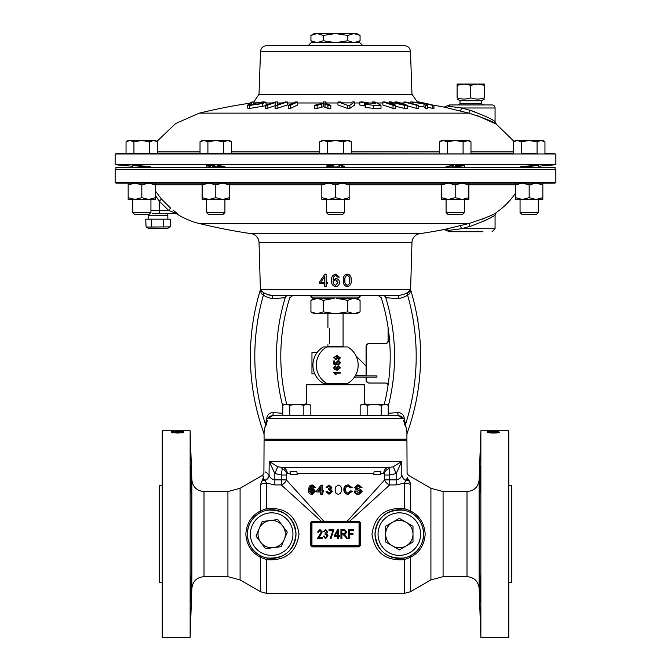 <?xml version="1.0" encoding="UTF-8"?>
<svg xmlns="http://www.w3.org/2000/svg" width="671" height="671" viewBox="0 0 671 671"><rect width="100%" height="100%" fill="white"/><g stroke="black" fill="none" stroke-linecap="round" stroke-linejoin="round"><path stroke-width="1.01" d="M191.436 587.838C190.707 607.448 190.463 607.448 190.698 587.838C191.428 568.236 191.671 568.236 191.436 587.838C190.707 607.448 190.463 607.448 190.698 587.838C191.428 568.236 191.671 568.236 191.436 587.838M190.765 602.743L190.849 601.853M190.891 601.233L190.992 599.505M191.034 598.658L191.151 596.108M191.252 593.533L191.302 592.25M191.621 491.013L191.571 486.24M191.545 484.789L191.512 483.338M191.436 480.377C191.671 499.987 191.428 499.987 190.698 480.377C190.463 460.776 190.707 460.776 191.436 480.377C191.671 499.987 191.428 499.987 190.698 480.377C190.463 460.776 190.707 460.776 191.436 480.377L191.344 477.4M480.302 587.838C480.537 607.448 480.293 607.448 479.564 587.838C479.329 568.236 479.572 568.236 480.302 587.838C480.537 607.448 480.293 607.448 479.564 587.838C479.329 568.236 479.572 568.236 480.302 587.838M479.656 590.807L479.773 594.271M479.807 595.001L480.075 600.696M480.302 480.377C480.537 460.776 480.293 460.776 479.564 480.377C480.293 460.776 480.537 460.776 480.302 480.377C479.572 499.987 479.329 499.987 479.564 480.377C480.293 460.776 480.537 460.776 480.302 480.377C479.572 499.987 479.329 499.987 479.564 480.377L479.455 484.747M479.421 486.592L479.404 487.515M479.396 488.496L479.379 491.365M290.216 473.533L290.216 474.389L297.261 474.389L296.817 471.646L290.199 471.621L290.216 473.533L286.769 473.734L286.324 479.891L323.783 521.191L347.217 521.191L384.676 479.891A6.081 4.403 -135 0 0 389.725 484.932L349.566 521.359L349.566 521.954M373.739 474.389L380.784 474.389L380.801 471.646L374.183 471.646L373.739 473.533L374.183 474.389M327.926 384.416L328.278 383.804L342.722 383.804L343.074 384.416L327.926 384.76M365.544 404.177L364.361 403.003L364.361 384.76L306.639 384.76L306.639 403.003L305.456 404.177M162.231 582.738L159.212 582.738L159.212 485.477L162.231 485.477M162.231 637.45L162.231 430.765L190.136 430.765L190.136 637.45L162.231 637.45M508.769 582.738L511.788 582.738L511.788 485.477L508.769 485.477M498.209 431.252L487.473 431.386L498.209 431.386M495.684 431.587L499.786 432.191C499.115 432.77 497.01 433.055 493.47 433.038C489.989 433.038 487.943 432.753 487.314 432.174L490.946 431.604L488.731 432.183L493.47 432.787L498.368 432.199L495.684 431.763M480.864 637.45L508.769 637.45L508.769 430.765L480.864 430.765L480.864 637.45L479.153 588.392C478.238 581.237 474.187 577.32 466.999 576.657L466.999 491.558L443.078 491.558L443.078 576.657L430.916 579.92L430.916 488.295L408.53 475.37L407.087 473.432L406.928 440.637L264.072 440.637L263.913 473.432L262.47 475.37L240.084 488.295L240.084 579.92L227.922 576.657L227.922 491.558L204.001 491.558L204.001 576.657C196.813 577.32 192.762 581.237 191.847 588.392L191.847 479.824L190.136 430.765M406.928 440.637L406.198 439.908L264.802 439.908L406.198 439.908L406.928 439.178L406.928 434.716C407.003 430.438 406.416 427.469 405.158 425.817L403.674 420.642M311.948 521.359L311.948 545.506L359.052 545.506L359.052 522.709L311.185 522.709A0.763 0.763 0 0 1 311.948 521.954L359.052 521.954A0.763 0.763 0 0 1 359.815 522.709L359.815 545.506A0.763 0.763 0 0 1 359.052 546.269L311.948 546.269A0.763 0.763 0 0 1 311.185 545.506L311.185 522.709L310.421 522.852L311.948 521.359L321.434 521.359L281.275 484.932A6.081 4.403 135 0 0 286.324 479.891L281.275 479.891L281.275 475.009L274.842 473.541L269.205 461.371L277.769 466.781L282.474 467.461A6.081 4.949 -90 0 1 287.247 473.533M260.574 484.512L260.574 510.899A3.036 1.023 -117.5 0 1 260.457 512.535C252.212 517.098 247.851 524.286 247.356 534.108A24.315 24.315 0 0 1 271.671 509.792A24.315 24.315 0 0 1 295.986 534.108C293.881 517.232 284.286 509.264 267.209 510.203L266.647 508.534C285.494 507.234 296.288 515.756 299.023 534.108C296.28 552.468 285.485 560.998 266.647 559.689L260.574 557.316C251.432 552.518 246.517 544.785 245.838 534.108C246.509 523.455 251.415 515.714 260.574 510.899L266.647 508.534L266.647 483.112L274.842 484.932L281.275 484.932L281.275 479.891L274.842 479.891C271.83 479.262 269.943 477.794 269.205 475.471A6.081 5.133 -39.2 0 1 264.894 480.562L266.647 483.112A12.162 10.459 180 0 0 260.574 484.512L263.393 477.458C262.235 474.64 262.235 474.64 263.393 477.458L263.133 478.859L264.131 479.547M286.324 475.009L281.275 475.009L282.474 467.461L389.046 467.444L393.231 466.781L401.795 461.371L396.158 473.541L389.725 475.009L389.725 479.891L396.158 479.891L396.158 484.932L404.353 483.112L404.353 508.534L403.791 510.203C386.714 509.255 377.119 517.224 375.014 534.108A24.315 24.315 0 0 1 399.329 509.792A24.315 24.315 0 0 1 423.644 534.108C423.141 524.269 418.771 517.081 410.543 512.535A3.036 1.023 -62.5 0 1 410.426 510.899C419.568 515.697 424.483 523.439 425.162 534.108C424.491 544.768 419.585 552.501 410.426 557.316L404.353 559.689C385.506 560.99 374.712 552.459 371.977 534.108C374.72 515.747 385.515 507.226 404.353 508.534L410.426 510.899L410.426 484.512A12.162 10.459 180 0 0 404.353 483.112L407.607 477.458C408.765 474.64 408.765 474.64 407.607 477.458L407.867 478.859L407.591 477.534M375.014 534.108C377.119 550.992 386.714 558.951 403.791 558.012L404.353 559.689L404.353 593.382L410.426 591.747L410.426 557.316A3.036 1.023 62.5 0 1 410.543 555.68C418.788 551.126 423.149 543.929 423.644 534.108A24.315 24.315 0 0 1 399.329 558.423A24.315 24.315 0 0 1 375.014 534.108A24.315 24.315 0 0 0 399.329 558.423A24.315 24.315 0 0 0 423.644 534.108M410.207 482.927L409.889 481.988M401.954 475.269C408.53 470.103 408.53 470.103 401.954 475.269L401.954 475.269A6.081 5.158 39.2 0 0 406.173 480.344L407.867 478.859L409.52 481.166L410.426 484.512M262.78 475.873L263.074 476.536M359.052 546.865L360.579 545.364L359.052 545.506L359.052 546.865L311.948 546.865L310.421 545.364L310.421 522.852M360.579 522.852L359.052 521.359L359.052 522.709L360.579 522.852L360.579 545.364M191.243 474.565L191.143 471.906M191 468.794L190.95 467.863M190.841 466.295L190.765 465.473M341.875 534.619L341.875 538.628L340.935 538.628L340.935 529.536L344.273 529.536L346.957 532.044L344.827 534.561L347.544 538.628L346.471 538.628L345.422 536.683L343.082 534.619L341.875 534.619M330.065 538.628L332.9 530.719L329.008 530.719L329.008 529.654L333.848 529.654L331.013 538.628L330.065 538.628M320.134 535.802L318.733 537.572L322.273 537.572L322.273 538.628L317.433 538.628L321.325 531.952L319.933 530.367L318.49 532.254L317.551 532.137L319.966 529.419L322.273 531.969L320.134 535.802M328.06 535.894L325.578 538.746L323.221 536.154L324.16 536.037L325.586 537.807L327.113 535.903L325.636 534.141L324.99 534.267L325.108 533.202L326.76 531.734L325.586 530.367L324.278 531.784L323.338 531.667L325.561 529.419L327.708 531.784L326.685 533.638L328.06 535.894M338.57 536.389L338.57 538.628L337.622 538.628L337.622 536.389L334.435 536.389L334.435 535.324L337.681 529.419L338.57 529.419L338.57 535.324L339.635 535.324L339.635 536.389L338.57 536.389M349.44 534.502L349.44 538.628L348.492 538.628L348.492 529.536L353.567 529.536L353.567 530.602L349.44 530.602L349.44 533.437L352.98 533.437L352.98 534.502L349.44 534.502M191.52 584.793L191.571 582.017M191.612 579.459L191.612 575.156M191.596 574.435L191.571 573.772M479.471 573.093L479.379 578.444M479.404 580.675L479.421 581.547M479.421 581.9L479.488 584.86M479.522 586.228L479.564 587.838M396.158 484.932L389.725 484.932L389.725 479.891L384.676 479.891L384.231 473.734L380.784 473.533M310.572 486.374L309.524 489.411L311.663 488.211L314.305 491.164L311.478 494.284C309.281 493.931 308.266 492.464 308.417 489.905L309.356 486.089L311.612 485.049L314.187 487.389L313.038 487.507L311.537 486.106L310.572 486.374L311.789 486.374L310.858 488.337M311.663 488.211L312.82 488.211L315.336 491.164L312.652 494.284L311.478 494.284M311.612 485.049L312.77 485.049L315.227 487.389L313.038 487.507M320.696 491.952L316.678 491.952L316.678 490.778L321.057 485.167L321.895 485.167L321.895 490.778L323.095 490.778L323.095 491.952L321.895 491.952L321.895 494.175L320.696 494.175L320.696 491.952L317.593 491.952M321.895 485.167L322.558 485.167L322.558 490.778M323.095 490.778L323.699 490.778L323.699 491.952L323.095 491.952M322.558 491.952L322.558 494.175L321.895 494.175M327.263 491.6L329.05 493.235L330.929 491.415L329.142 489.721L328.354 489.847L328.48 488.79L330.442 487.406L328.991 486.106L327.389 487.507L326.173 487.389L328.949 485.049L331.667 487.372L330.367 489.176L332.162 491.424L329.008 494.284L326.047 491.717L327.666 491.6L329.369 493.235M329.453 489.721L328.354 489.847M328.48 488.79L328.991 488.807M329.31 486.106L327.389 487.507M328.949 485.049L331.851 487.372L330.618 489.176L332.321 491.424L329.008 494.284M338.092 494.284L336.062 493.411L335.156 489.671L335.5 487.062L338.226 485.049C340.541 485.552 341.556 487.096 341.296 489.671C341.556 492.254 340.541 493.797 338.226 494.284L338.092 494.284M350.899 487.859L348.551 485.989C346.555 486.215 345.573 487.398 345.607 489.536C345.523 491.709 346.496 492.942 348.517 493.235L351.134 490.954L352.443 491.247L348.006 494.284C345.255 494.041 343.862 492.455 343.846 489.545C343.904 486.752 345.28 485.208 347.981 484.932L352.208 487.582L350.145 487.859L347.913 485.989M347.888 493.235L350.371 490.954L351.134 490.954M357.869 493.235L359.782 491.642L358.893 490.417L355.94 489.402L354.674 487.431L357.635 484.932L358.775 484.932L362.03 487.624L359.564 487.624L358.792 486.232M357.92 494.284C355.806 494.309 354.615 493.219 354.338 491.013L355.303 491.013C355.647 493.26 356.897 494.351 359.069 494.284L357.92 494.284M409.52 481.166A12.162 9.52 151.3 0 0 406.106 480.562A6.081 5.133 39.2 0 1 401.795 475.471L401.795 461.371L269.205 461.371L269.046 475.269C262.47 470.103 262.47 470.103 269.046 475.269L266.932 472.946M266.379 472.518L265.347 471.965M247.356 534.108C247.859 543.946 252.229 551.143 260.457 555.68A3.036 1.023 117.5 0 1 260.574 557.316L260.574 591.747L266.647 593.382L266.647 559.689L267.209 558.012C284.286 558.96 293.881 550.992 295.986 534.108A24.315 24.315 0 0 1 271.671 558.423A24.315 24.315 0 0 1 247.356 534.108A24.315 24.315 0 0 0 271.671 558.423A24.315 24.315 0 0 0 295.986 534.108M407.607 477.458C406.769 472.309 406.769 472.309 407.607 477.458M393.231 466.781L396.158 473.541L396.158 479.891C399.186 479.253 401.065 477.786 401.795 475.471M263.393 477.458L263.628 478.666L263.393 477.458C264.231 472.309 264.231 472.309 263.393 477.458L263.77 475.949M269.046 475.269A6.081 5.158 -39.2 0 1 264.827 480.344L264.894 480.562A12.162 9.52 -151.3 0 0 261.48 481.166M263.133 478.859A3.036 2.785 -169.5 0 1 263.628 478.666L264.827 480.344M286.769 473.734A6.081 4.504 -130.2 0 0 281.921 468.534L281.954 467.444L389.046 467.444L389.725 475.009L384.676 475.009M274.842 484.932L274.842 473.541L277.769 466.781M383.753 473.533A6.081 4.949 -90 0 1 388.526 467.461L389.079 468.534A6.081 4.504 130.2 0 0 384.231 473.734M321.434 521.954L321.434 521.359L323.783 521.191L323.632 521.954M347.368 521.954L347.217 521.191L359.052 521.359M407.867 478.859A3.036 2.785 169.5 0 0 407.372 478.666M355.303 491.013L356.586 491.013L359.01 493.235L361.023 491.642L359.782 491.642M361.023 491.642L360.092 490.417L358.893 490.417M360.092 490.417L355.94 489.402M356.989 489.402L355.655 487.431L354.674 487.431M355.655 487.431L358.775 484.932M360.805 487.624L358.826 485.989L356.93 487.347L357.249 488.152L360.738 489.377L362.256 491.583L359.069 494.284M348.643 494.284C345.817 494.108 344.357 492.531 344.273 489.545L343.846 489.545M344.273 489.545C344.382 486.693 345.833 485.158 348.618 484.932M338.226 494.284L336.062 493.411M336.087 493.411L335.5 492.271M335.5 487.062L338.226 485.049M320.696 490.778L320.696 487.498L318.129 490.778L320.696 490.778L318.977 490.778L320.696 488.463M314.305 491.164L315.336 491.164M314.187 487.389L315.227 487.389M311.394 493.235L313.147 491.206L311.344 489.26L309.524 491.147L311.394 493.235M312.527 489.26L310.79 491.147L309.524 491.147M310.79 491.147L312.569 493.235M311.948 546.865L311.948 545.506L310.421 545.364M183.686 432.443L177.446 433.072L171.214 432.443L177.446 431.914L183.686 432.443M174.846 431.151L172.472 431.327L175.441 431.57L183.368 431.143L183.368 431.671L178.947 431.193L175.508 431.73L171.214 431.327L174.846 431.151M171.373 430.816L183.686 430.832L171.373 430.866M177.446 431.914L172.472 432.451L177.446 432.812L182.42 432.434L177.446 432.107M172.472 432.87L172.472 432.451M182.42 432.87L182.42 432.434M498.368 432.493L499.123 432.602M488.731 432.183L488.731 432.745M498.368 432.199L498.368 432.753M335.366 535.324L337.622 535.324L337.622 531.214L335.366 535.324M341.875 530.602L341.875 533.554L344.097 533.554L346.01 532.053L344.34 530.602L341.875 530.602M269.994 520.545L262.168 521.518L256.012 536.045L265.515 548.635L281.174 546.706L287.331 532.178L277.828 519.58L269.994 520.545A13.663 13.663 0 0 1 284.252 539.442A13.663 13.663 0 0 1 260.767 542.344A13.663 13.663 0 0 1 269.994 520.545M392.493 545.942L399.329 549.885L412.992 542L412.992 526.223L399.329 518.331L385.666 526.223L385.666 542L392.493 545.942A13.663 13.663 0 0 1 392.493 522.273A13.663 13.663 0 0 1 412.992 534.108A13.663 13.663 0 0 1 392.493 545.942M297.261 474.389L296.817 474.389M148.19 214.359L148.148 215.525L167.842 215.525L167.842 219.174M152.653 213.487L159.228 213.487L152.653 213.487M146.085 227.075L148.148 228.266L167.842 228.266L170.249 226.873L170.249 219.174L145.75 219.174L146.085 227.075L170.249 226.873M335.5 346.882L328.052 346.882L327.943 346.446L343.057 346.446L342.948 346.882L335.5 346.882M329.436 328.689C327.456 327.549 327.456 327.549 329.436 328.689L329.436 343.862C327.456 345.011 327.456 345.011 329.436 343.862M315.647 298.587L314.036 298.587L310.933 300.382L316.569 298.587M360.067 311.864L356.779 313.76L353.927 313.76L360.067 311.864L360.067 300.382L355.831 298.679M449.025 106.312L461.522 107.981L469.775 110.212C484.823 115.764 493.252 119.606 495.072 121.745L495.072 107.981A3.036 3.036 0 0 0 492.028 104.944L483.548 104.944L481.501 103.762L460.004 103.762L460.004 100.742L457.094 99.065M481.501 103.762L481.501 100.742L460.004 100.742M484.42 85.284L484.42 97.84C484.42 99.442 484.42 99.442 484.42 97.84C484.42 99.442 484.42 99.442 484.42 97.84C479.857 99.442 475.303 99.442 470.757 97.84C466.186 99.442 461.631 99.442 457.094 97.84C457.094 99.442 457.094 99.442 457.094 97.84C457.094 99.442 457.094 99.442 457.094 97.84L457.094 84.068L484.42 84.068L484.42 85.284L477.584 84.068L470.757 85.284L463.921 84.068L457.094 85.284M140.893 165.838L141.824 165.913C130.065 165.116 130.065 165.276 141.824 166.4L136.112 165.871M528.337 166.475L522.701 166.878M521.015 166.962L520.235 166.962M520.738 166.777L525.779 166.207M527.28 166.072L528.983 165.93M224.919 167.238L224.919 166.626L214.963 166.769M214.921 166.76L212.304 166.576M210.711 166.433L207.742 166.039M207.339 165.963L206.861 165.821M207.624 165.46L208.262 165.418M209.335 165.385L214.686 165.469M214.879 165.477L206.685 165.695L206.685 167.238M454.301 166.853L451.625 166.953M450.149 166.97L449.528 166.97M447.607 166.92L446.081 166.626L453.42 165.62M446.769 166.341L450.132 165.88M450.291 165.863L451.709 165.745M335.5 166.97L334.712 166.97M334.678 166.97L327.909 166.601M327.775 166.584L326.567 165.997M327.071 165.854L327.918 165.72M328.337 165.67L328.958 165.611M329.042 165.603L330.048 165.527M333.68 165.393L326.383 166.156L326.383 167.238M133.378 165.552L132.875 165.469M538.293 166.249L555.856 164.714L115.144 164.714L132.707 166.249L132.707 167.238L132.892 165.376M133.403 165.376L135.374 165.46M135.987 165.494L136.758 165.544M136.809 165.544L138.411 165.653M139.996 165.762L140.692 165.821M529.176 165.913C517.416 167.071 517.416 167.23 529.176 166.4C540.935 165.276 540.935 165.116 529.176 165.913C540.935 165.116 540.935 165.276 529.176 166.4M555.068 169.428L555.068 167.238L115.932 167.238L115.932 169.428M128.161 140.541L126.047 141.757L129.989 140.541L128.161 140.541L126.047 141.757L126.047 153.575L116.662 153.575L555.856 153.978L115.144 153.978L115.144 164.714M362.852 45.67L359.815 42.642L311.185 42.642L308.148 45.67M200.025 141.757L203.967 140.541L207.909 141.757L215.802 140.541L223.695 141.757L227.637 140.541L231.579 141.757L229.465 140.541L202.139 140.541L200.025 141.757L200.025 153.575L157.601 153.575L157.601 141.757L153.659 140.541L141.824 140.541L149.717 141.757L153.659 140.541L155.487 140.541L156.955 141.388L175.643 123.531L199.304 113.139L468.954 113.139C485.427 118.557 494.569 122.248 496.372 124.219C494.628 122.273 485.485 118.582 468.954 113.139L444.437 107.201M432.845 105.07A574.451 574.451 0 0 1 444.168 107.134L445.712 107.519A3.011 2.852 -76.2 0 0 448.605 106.261C446.584 106.01 446.584 106.01 448.605 106.261C446.584 106.01 446.584 106.01 448.605 106.261A3.036 2.827 -90 0 1 450.937 104.944L492.028 104.944M266.588 45.67L404.412 45.67C408.002 46.005 410.031 47.96 410.484 51.541L260.516 51.541C260.969 47.96 262.998 46.005 266.588 45.67M250.098 103.149A574.451 574.451 0 0 0 199.304 113.139M141.824 165.913C153.584 167.071 153.584 167.23 141.824 166.4C153.584 167.23 153.584 167.071 141.824 165.913L145.439 166.232M224.919 166.626L217.58 165.62M218.268 165.67L219.065 165.729M219.459 165.754L223.359 166.182M146.874 166.374L148.249 166.517M538.293 212.548L536.481 214.359L521.87 214.359L520.059 212.548L538.293 212.548L538.293 199.48M464.315 212.548L462.504 214.359L447.892 214.359L446.081 212.548L464.315 212.548L464.315 199.48M344.617 212.548L342.806 214.359L328.194 214.359L326.383 212.548L344.617 212.548L344.617 199.48M224.919 212.548L223.107 214.359L208.496 214.359L206.685 212.548L224.919 212.548L224.919 199.48M150.941 212.548L149.13 214.359L134.519 214.359L132.707 212.548L150.941 212.548L150.941 199.48M264.072 440.637L264.802 439.908L264.072 439.178L406.928 439.178M555.856 182.697L555.856 169.428L115.144 169.428L115.144 182.697L555.856 182.697A3.011 3.011 0 0 1 554.363 183.091L116.637 183.091A3.011 3.011 0 0 1 115.144 182.697M167.842 215.525L167.775 213.487L175.29 213.487A3.036 3.036 0 0 1 176.918 213.965A74.464 74.464 0 0 0 199.304 223.518A574.451 574.451 0 0 0 251.248 233.684A9.117 9.117 0 0 1 259.023 242.39L260.407 289.755A226.437 226.437 0 0 0 263.795 433.072L266.798 418.025C267.268 414.712 269.297 412.891 272.887 412.564L282.776 413.286M397.266 298.561L385.766 297.714A3.011 2.894 90 0 0 382.99 295.55L362.038 295.55A3.011 3.011 0 0 0 359.421 297.068L311.579 297.068A3.011 3.011 0 0 0 308.962 295.55L288.01 295.55A3.011 2.894 90 0 0 285.234 297.714L273.734 298.561M314.196 298.587A3.011 3.011 0 0 1 311.579 297.068M356.804 298.587A3.011 3.011 0 0 0 359.421 297.068M482.952 231.721L450.828 231.721A3.011 2.818 -90 0 1 448.505 230.421C446.609 230.656 446.609 230.656 448.505 230.421A3.011 2.86 76.1 0 0 445.611 229.172L459.618 225.766A3.011 1.132 -103.5 0 1 461.43 228.71L448.505 230.421M449.427 231.721L444.16 229.524L445.611 229.172L444.16 229.524A574.451 574.451 0 0 1 419.752 233.684A9.117 9.117 0 0 0 411.977 242.39L259.023 242.39M484.093 221.069L487.733 219.232M490.761 217.555L493.076 216.171M470.757 226.177C485.309 220.642 493.411 216.892 495.072 214.921C493.353 216.926 485.25 220.675 470.757 226.177L461.43 228.71L495.072 228.71L492.053 231.721M263.795 433.072L264.072 434.716C263.997 430.438 264.584 427.469 265.842 425.817C264.584 427.469 263.997 430.438 264.072 434.716L264.072 439.178M266.387 424.777L266.882 423.024M267.326 420.642L265.842 425.817A3.011 2.877 46.9 0 0 265.666 424.919A222.026 222.026 0 0 1 263.485 294.871C262.009 294.737 260.994 293.319 260.457 290.635L260.407 289.755M404.118 423.024L404.596 424.726M273.307 412.59L272.778 415.609L398.222 415.609L388.224 415.609L388.224 405.267L384.718 404.177L362.03 404.177L360.151 405.267L363.657 404.177L367.163 405.267L374.183 404.177L381.203 405.267L386.345 404.177L388.224 405.267M459.618 225.766L468.954 223.518L199.304 223.518M515.513 193.206A74.464 74.464 0 0 1 496.372 212.439L495.072 214.921L495.072 228.71M484.068 218.52L482.575 219.132M175.701 212.17L175.282 211.851M172.959 210.031L177.865 213.965L176.918 213.965M388.224 413.286L398.113 412.564C401.703 412.891 403.732 414.712 404.202 418.025L407.205 433.072A226.437 226.437 0 0 0 410.593 289.755L411.977 242.39M155.487 191.118L161.535 199.128L170.61 208.119L168.673 210.442L176.247 213.487L159.228 213.487L159.228 210.442L168.673 210.442L159.228 201.082L155.487 195.521M353.416 298.587L338.352 298.587L347.788 300.382L352.501 298.587M334.485 298.587L318.499 298.587L323.212 300.382L332.648 298.587M128.161 197.651L128.161 184.911L134.988 183.091L148.66 183.091L155.487 184.911L155.487 199.48L128.161 199.48L128.161 197.651L134.988 199.48L141.824 197.651L148.66 199.48L155.487 197.651M515.513 199.48L515.513 184.911L522.34 183.091L536.012 183.091L542.839 184.911L542.839 199.48L515.513 199.48L520.059 199.48L520.059 212.548L520.059 199.48M403.07 417.949L403.38 418.62L398.222 415.609L397.693 412.59M343.3 280.369C342.94 283.774 344.248 285.846 347.243 286.592C350.228 285.871 351.545 283.799 351.193 280.369C351.554 276.93 350.237 274.85 347.243 274.112C344.248 274.867 342.931 276.947 343.3 280.369L343.351 281.719M327.7 283.59L327.7 282.323L326.123 282.323L326.123 274.112L324.881 274.112L319.329 282.323L319.329 283.59L324.546 283.59L324.546 286.433L326.123 286.433L326.123 283.59L327.7 283.59M335.777 275.378L337.714 277.115L339.291 277.115L335.835 274.112C332.606 274.875 331.18 277.081 331.549 280.738C331.306 284.018 332.682 285.963 335.676 286.592C338.092 286.316 339.341 284.94 339.451 282.441C339.35 280.117 338.159 278.817 335.869 278.54L333.151 279.849C333.009 277.601 333.881 276.108 335.777 275.378M469.775 226.446L468.954 223.518C485.46 218.092 494.602 214.401 496.372 212.439M382.99 295.55L398.616 295.55C403.59 294.502 406.643 293.504 407.767 292.548L410.308 289.679A3.011 2.357 3.8 0 0 410.543 290.635C410.006 293.319 409 294.737 407.515 294.871C406.358 296.372 403.296 297.63 398.339 298.645L398.616 295.55L272.384 295.55C267.41 294.502 264.357 293.504 263.233 292.548L260.692 289.679L410.308 289.679M292.774 295.55L289.763 297.698A196.041 196.041 0 0 0 286.718 404.177M278.188 298.226L280.73 298.041M281.677 297.966L283.548 297.832M272.384 295.55L272.661 298.645C267.712 297.63 264.651 296.372 263.485 294.871A3.011 2.902 106.9 0 0 263.233 292.548M410.157 290.484L409.947 290.996M409.352 291.784L407.901 292.514M405.158 425.817A3.011 2.877 -46.9 0 1 405.334 424.919A222.026 222.026 0 0 0 407.515 294.871A3.011 2.902 73.1 0 1 407.767 292.548L406.517 293.059M272.158 295.55L270.581 295.391M270.514 295.374L269.004 295.014M268.945 294.997L266.429 294.024M266.345 293.982L264.5 293.068M261.64 291.776L261.053 290.996M260.826 290.434L260.692 289.679A3.011 2.357 176.2 0 1 260.457 290.635M378.226 295.55L381.237 297.698A196.041 196.041 0 0 1 384.282 404.177M410.593 289.755L410.543 290.635M470.757 231.721L458.553 231.721M450.828 231.721C448.966 231.721 448.966 231.721 450.828 231.721M324.546 286.433L324.546 283.59M319.329 283.59L319.329 282.323M326.123 274.112L326.123 282.323M324.546 282.323L320.788 282.323L324.546 276.771L324.546 282.323L324.546 276.771M331.877 283.447L331.549 280.738M333.688 277.073L333.151 279.849M337.06 280.352L335.617 279.799L337.865 282.55L335.668 285.326C333.781 284.697 332.933 283.279 333.135 281.082L333.235 282.432M333.135 281.082L335.617 279.799M346.211 286.467L344.374 285.158M347.243 274.112L349.205 274.64M351.059 278.272L351.193 280.369M349.616 280.369C350.002 282.843 349.214 284.496 347.243 285.326C345.271 284.479 344.483 282.827 344.877 280.369C344.491 277.895 345.271 276.234 347.243 275.378C349.214 276.217 350.002 277.878 349.616 280.369L349.096 276.653M344.877 280.369L344.911 281.501M448.714 230.388L450.434 230.17M450.568 230.153L451.91 229.977M398.222 415.609L399.153 415.685M400.008 415.894L401.468 416.54M401.493 416.548L402.617 417.412M267.947 417.932L269.516 416.548M269.541 416.532L270.992 415.894M271.847 415.685L272.778 415.609L267.62 418.62A3.011 1.141 7.7 0 0 266.798 418.025M404.202 418.025A3.011 1.141 -7.7 0 0 403.38 418.62L267.62 418.62M406.928 434.716L407.205 433.072M177.865 213.965A3.036 3.019 -90 0 0 176.247 213.487L176.196 213.428M172.841 212.12L171.046 211.415M161.535 199.128L159.228 201.082L159.228 210.442L150.941 210.442M155.487 184.911L155.487 183.091M134.988 183.091L141.824 184.911L141.824 197.651M141.824 184.911L148.66 183.091M128.161 184.911L128.161 183.091M208.966 199.48L202.139 199.48L202.139 197.651L208.966 199.48L215.802 197.651L222.638 199.48L208.966 199.48M229.465 199.48L222.638 199.48L229.465 197.651L229.465 199.48M202.139 197.651L202.139 184.911L208.966 183.091L215.802 184.911L222.638 183.091L229.465 184.911L229.465 197.651M229.465 184.911L229.465 183.091M215.802 184.911L215.802 197.651M202.139 184.911L202.139 183.091M328.664 199.48L321.837 199.48L321.837 197.651L328.664 199.48L335.5 197.651L342.336 199.48L328.664 199.48M349.163 199.48L342.336 199.48L349.163 197.651L349.163 199.48M321.837 197.651L321.837 184.911L328.664 183.091L335.5 184.911L342.336 183.091L349.163 184.911L349.163 197.651M349.163 184.911L349.163 183.091M335.5 184.911L335.5 197.651M321.837 184.911L321.837 183.091M448.362 199.48L441.535 199.48L441.535 197.651L448.362 199.48L455.198 197.651L462.034 199.48L448.362 199.48M468.861 199.48L462.034 199.48L468.861 197.651L468.861 199.48M441.535 197.651L441.535 184.911L448.362 183.091L455.198 184.911L462.034 183.091L468.861 184.911L468.861 197.651M468.861 184.911L468.861 183.091M455.198 184.911L455.198 197.651M441.535 184.911L441.535 183.091M134.519 214.359L132.707 212.548L132.707 199.48L128.161 199.48M515.513 197.651L522.34 199.48L529.176 197.651L536.012 199.48L542.839 197.651M542.839 184.911L542.839 183.091M522.34 183.091L529.176 184.911L529.176 197.651M529.176 184.911L536.012 183.091M515.513 184.911L515.513 183.091M460.004 103.762L457.966 104.944L450.937 104.944C448.958 104.944 448.958 104.944 450.937 104.944M537.068 141.757L541.011 140.541L544.953 141.757L542.839 140.541L529.176 140.541L537.068 141.757L537.068 153.575L521.283 153.575L521.283 141.757L529.176 140.541L515.513 140.541L513.399 141.757L517.341 140.541L521.283 141.757M554.338 153.575L544.953 153.575L544.953 141.757L542.839 140.541M513.399 141.757L513.399 153.575L470.975 153.575L470.975 141.757L467.033 140.541L441.535 140.541L439.421 141.757L443.363 140.541L447.305 141.757L455.198 140.541L463.091 141.757L468.861 140.541L470.975 141.757M344.617 167.238L344.617 166.156L338.972 165.435M339.836 165.469L340.558 165.502M341.455 165.561L341.975 165.603M344.617 166.156L341.606 166.76M339.761 166.878L336.49 166.97M336.389 166.97L335.819 166.97M530.946 165.771L534.233 165.544M464.315 167.238L464.315 165.695L455.198 165.519M456.951 165.443L460.759 165.376M461.682 165.385L462.78 165.427M464.315 165.695L455.198 166.811M427.536 107.175A574.435 473.374 90 0 1 432.61 108.4A562.835 318.717 -90 0 1 433.969 108.425L433.969 105.347A565.905 320.453 90 0 0 432.61 105.322A577.454 475.856 -90 0 0 425.229 103.577A572.187 103.963 90 0 1 427.536 105.33A565.905 320.361 90 0 0 425.699 105.364A572.296 94.603 -90 0 0 423.955 103.871A573.89 573.588 90 0 0 410.61 102A569.285 322.29 -90 0 1 412.397 101.958A574.342 574.301 -90 0 1 423.586 103.569A572.355 97.706 -90 0 0 422.881 103.057A577.454 475.915 -90 0 0 417.723 101.95A569.285 322.365 -90 0 1 419.073 101.975A577.429 475.882 90 0 1 433.969 105.347M418.528 106.135A570.853 570.551 -90 0 1 423.955 106.941A569.26 94.099 90 0 1 425.699 108.442A562.835 318.616 -90 0 1 427.536 108.408L427.536 105.33M407.238 105.85A574.451 409.788 90 0 1 416.859 108.45A562.768 394.481 -90 0 1 418.528 108.45L418.528 105.372A565.846 396.636 90 0 0 416.859 105.372A577.471 411.935 -90 0 0 403.967 101.992A569.226 399.01 -90 0 1 405.645 101.992A577.471 411.935 90 0 1 418.528 105.372M395.68 106.353A573.579 456.725 90 0 1 404.269 108.358A562.877 464.969 -90 0 1 407.238 108.4L407.238 105.322A565.955 467.511 90 0 0 404.269 105.28A576.599 459.132 -90 0 0 393.558 102.822L391.336 102.353L392.174 102.864A576.574 152.242 90 0 1 395.68 105.288A565.955 467.612 90 0 0 393.021 105.33A577.404 325.368 -90 0 0 382.864 101.967A569.318 470.195 -90 0 1 384.768 101.942A577.437 325.385 90 0 1 393.273 104.71A576.649 150.723 -90 0 0 389.096 101.908A569.318 470.405 -90 0 1 390.874 101.908A576.683 460.985 90 0 1 403.833 104.76A577.437 325.427 -90 0 0 395.177 101.942A569.318 470.614 -90 0 1 397.081 101.967A577.404 325.368 90 0 1 407.238 105.322M382.864 101.967L382.864 105.028A574.393 323.674 90 0 1 393.021 108.4A562.877 465.07 -90 0 1 395.68 108.366L395.68 105.288M373.42 108.383A562.835 529.964 -90 0 1 380.994 108.434L380.994 105.355A565.913 532.858 90 0 0 373.42 105.305L365.678 104.374L365.678 107.444L373.42 108.383L373.42 105.305M367.154 103.493L368.815 103.393C366.014 103.468 364.965 103.795 365.678 104.374L365.678 107.444M367.154 103.233L364.462 102.814A574.393 454.166 -90 0 0 359.832 101.992L359.832 105.053A571.356 451.768 90 0 1 364.462 105.875L365.368 106.035M314.405 105.355L314.405 108.434A562.843 559.237 90 0 1 317.165 108.4A571.449 366.249 -90 0 1 321.233 107.326L323.539 106.714L325.016 107.301A571.482 256.859 90 0 1 327.934 108.4A562.843 559.22 90 0 1 330.82 108.442L330.82 105.364A565.921 562.273 -90 0 0 327.934 105.322A574.51 258.226 -90 0 0 325.016 104.223L323.539 103.644L321.233 104.248A574.477 368.194 90 0 0 317.165 105.322A565.921 562.29 -90 0 0 314.405 105.355A574.477 378.335 -90 0 1 322.726 103.292A577.471 65.23 -90 0 1 323.581 101.933A569.285 565.619 90 0 1 325.955 101.942A577.471 65.23 90 0 0 325.091 103.292A574.661 263.225 90 0 1 330.82 105.364M288.245 105.372L288.245 108.45A562.768 515.739 90 0 1 290.434 108.45A574.451 229.952 -90 0 1 297.672 105.045L297.672 101.992A577.471 231.16 90 0 0 290.434 105.372A565.846 518.566 -90 0 0 288.245 105.372A577.471 231.16 -90 0 1 295.475 101.992A569.226 521.661 90 0 1 297.672 101.992M275.102 105.339L275.102 108.417A562.826 466.622 90 0 1 277.148 108.442A574.41 321.124 -90 0 1 287.305 105.028L287.305 101.975A577.421 322.81 90 0 0 277.148 105.364A565.905 469.172 -90 0 0 275.102 105.339A574.342 2.08 -90 0 1 275.169 102.621A577.446 322.868 90 0 0 267.192 105.339A565.905 469.474 -90 0 0 265.28 105.364A577.421 322.81 -90 0 1 275.437 101.975A569.293 471.981 90 0 1 277.484 101.942A574.577 2.323 90 0 0 277.408 104.559A577.446 322.86 -90 0 1 285.393 101.95A569.293 471.864 90 0 1 287.305 101.975M265.28 105.364L265.28 108.442A562.826 466.924 90 0 1 267.192 108.417A574.435 321.183 -90 0 1 275.102 105.708M247.691 105.037L248.857 104.374A567.792 467.905 90 0 1 250.862 104.24C249.528 104.701 249.687 104.936 251.323 104.953L260.675 103.594L263.795 102.478L255.29 103.074A568.48 268.912 -90 0 0 254.124 102.99L263.644 101.875L266.06 102.218L262.344 103.619L249.771 105.364L247.691 105.037L247.691 108.115L249.771 108.442L265.28 105.792M349.859 108.375A572.866 144.517 -90 0 1 354.724 105.062L354.724 102A575.894 145.28 90 0 0 349.859 105.297L349.859 108.375A562.843 559.362 -90 0 0 347.31 108.375A572.732 274.741 90 0 0 337.966 105.053L337.966 102A569.285 565.728 -90 0 1 340.667 101.967A576.079 265.515 90 0 1 343.359 102.906A568.329 564.781 -90 0 1 350.849 102.906A576.179 134.871 -90 0 1 352.208 101.967A569.285 565.762 -90 0 1 354.724 102M476.922 115.446L495.81 123.909M474.607 111.696L469.775 110.212L468.954 113.139M495.072 107.981L461.522 107.981L457.253 107.402M451.793 106.672L450.87 106.555M461.522 107.981A3.011 1.116 -76.5 0 1 459.719 110.925M252.254 101.992A569.226 301.027 90 0 1 253.596 101.992A577.471 490.115 90 0 0 251.44 102.428A568.79 300.793 -90 0 0 250.098 102.428A577.471 490.115 -90 0 1 252.254 101.992M251.44 102.428L251.44 104.953M253.596 101.992L253.596 104.844M250.098 102.428L250.098 104.29M250.862 104.944L250.862 104.24L249.939 104.743M254.124 102.99L254.124 104.793M255.29 103.074L255.29 104.651M262.344 103.619L262.344 106.689M249.771 105.364L249.771 108.442M262.26 102.227L262.26 103.166M277.148 105.364L277.148 108.442M267.192 105.339L267.192 108.417M277.484 101.942L277.484 104.533M290.434 105.372L290.434 108.45M325.955 101.942L325.955 103.586M327.934 105.322L327.934 108.4M325.016 104.223L325.016 107.301M323.539 103.644L323.539 106.714M317.165 105.322L317.165 108.4M349.859 105.297A565.921 562.415 90 0 0 347.31 105.297L347.31 108.375M347.31 105.297A575.752 276.192 -90 0 0 337.966 102M359.832 101.992A569.293 536.02 -90 0 1 362.675 101.958A574.653 454.082 90 0 1 366.207 102.588L372.715 103.359A567.867 534.561 -90 0 1 375.332 103.376A577.446 194.665 -90 0 0 372.615 101.942A569.293 536.146 -90 0 1 374.879 101.967A577.421 194.632 90 0 1 380.994 105.355M364.462 102.814L364.462 105.875M372.615 101.942L372.615 103.359M404.269 105.28L404.269 108.358M393.021 105.33L393.021 108.4M389.096 101.908L389.096 103.3M395.177 101.942L395.177 102.797M416.859 105.372L416.859 108.45M403.967 101.992L403.967 104.181M432.61 105.322L432.61 108.4M425.699 105.364L425.699 108.442M423.955 103.871L423.955 106.941M410.61 102L410.61 103.225M417.723 101.95L417.723 102.697M447.305 153.575L447.305 141.757M463.091 153.575L463.091 141.757M439.421 153.575L439.421 141.757M207.909 153.575L207.909 141.757M223.695 153.575L223.695 141.757M231.579 153.575L231.579 141.757M335.5 140.541L321.837 140.541L319.723 141.757L323.665 140.541L327.607 141.757L335.5 140.541L343.393 141.757L347.335 140.541L335.5 140.541M351.277 141.757L349.163 140.541L347.335 140.541L351.277 141.757L351.277 153.575M327.607 153.575L327.607 141.757M343.393 153.575L343.393 141.757M319.723 153.575L319.723 141.757M133.932 153.575L133.932 141.757L141.824 140.541L129.989 140.541L133.932 141.757M149.717 153.575L149.717 141.757M323.212 40.746L317.073 42.642L310.933 40.746L310.933 35.454L317.073 33.55L335.5 33.55L323.212 35.454L323.212 40.746L335.5 42.642L347.788 40.746L347.788 35.454L335.5 33.55L353.927 33.55L347.788 35.454M323.212 35.454L317.073 33.55L313.927 34.078M360.067 35.454L353.927 33.55L356.779 33.55L360.067 35.454L360.067 40.746L353.927 42.642L347.788 40.746M313.919 42.114L317.073 42.642M310.933 35.454L314.221 33.55L317.073 33.55M470.757 85.284L470.757 97.84M336.515 298.587L338.352 298.587M317.584 298.587L318.499 298.587M417.203 317.224A3.011 2.919 90 0 1 417.899 319.178L417.899 321.434M310.933 311.864L317.073 313.76L323.212 311.864L335.5 313.76L347.788 311.864L353.927 313.76L314.221 313.76L310.933 311.864L310.933 300.382M347.788 311.864L347.788 300.382M354.431 298.587L356.964 298.587L360.067 300.382M323.212 311.864L323.212 300.382M366.072 375.861L366.072 346.563A3.011 2.919 -90 0 1 368.983 343.544L385.565 343.544A3.011 2.919 -90 0 0 388.484 340.532L388.484 330.392M385.179 343.544A3.011 2.919 90 0 0 388.09 340.532L388.09 327.607M388.039 385.456A3.011 2.919 90 0 0 385.179 383.032M366.072 380.021L366.458 380.021A3.011 2.919 90 0 0 369.377 383.032L368.983 383.032A3.011 2.919 -90 0 1 366.072 380.021L366.072 377.077M369.377 343.544A3.011 2.919 90 0 0 366.458 346.563L366.072 346.563M366.458 375.861L366.458 346.563M366.458 380.021L366.458 377.077M388.157 384.651A3.011 2.919 -90 0 0 385.565 383.032L369.377 383.032M354.489 377.077L376.934 377.077L376.934 375.861L355.253 375.861M317.039 352.627L311.956 352.627L311.956 373.906L314.816 373.906A21.061 20.927 90 0 1 323.397 346.932L347.695 346.932A21.061 20.927 -90 0 1 347.695 383.401L326.769 383.401A21.061 20.927 -90 0 1 326.769 346.932M366.072 366.039L356.049 355.965M311.956 352.627L311.956 373.906M326.769 383.401L323.397 383.401A21.061 20.927 90 0 1 314.816 373.906M337.245 357.601L335.852 356.326L334.426 357.576L335.919 358.91L337.245 357.601M338.142 366.634L336.725 367.993L338.109 369.385L339.635 367.96L338.159 366.634L336.733 367.993L338.109 369.385M335.844 356.326L334.418 357.576L335.919 358.91M336.859 355.471L340.407 357.828L338.687 359.681L338.612 358.817L339.635 357.786L337.312 356.326L338.008 357.861L335.861 359.765L333.663 357.71L336.859 355.471L340.407 357.828L338.696 359.681M338.117 365.779L340.398 367.901L337.194 370.249M334.762 367.037L334.628 368.589L336.834 369.385L335.97 367.758L338.125 365.779L340.407 367.901L337.203 370.249L334.418 369.52L333.663 367.8L335.366 365.863L334.619 368.589L336.842 369.385M333.663 372.22L340.314 372.22L340.314 373.084L335.131 373.084L336.104 374.628L335.324 374.628L333.663 372.22L340.323 372.22L340.323 373.084M338.025 360.621L339.585 361.141L340.398 362.835L338.519 364.923L338.444 364.059L339.635 362.835L338.092 361.484L336.649 362.826L337.152 364.831M337.236 363.976L337.161 364.831L333.747 364.143L333.747 360.964L334.594 360.964L334.594 363.447L336.314 363.783L335.886 362.592L338.041 360.621L339.601 361.141L340.407 362.835L338.528 364.923M338.092 361.484L336.641 362.826L337.245 363.976M337.295 356.326L338.016 357.861L335.869 359.765M335.366 365.863L335.458 366.727L334.77 367.037M335.123 373.084L336.112 374.628L335.324 374.628M334.594 363.447L336.322 363.783M333.747 360.964L334.603 360.964L334.603 363.447M367.163 415.609L367.163 405.267M381.203 415.609L381.203 405.267M360.151 415.609L360.151 405.267M296.817 404.177L284.655 404.177L282.776 405.267L286.282 404.177L289.797 405.267L296.817 404.177L303.837 405.267L307.343 404.177L296.817 404.177M310.849 405.267L308.97 404.177L307.343 404.177L310.849 405.267L310.849 415.609M289.797 415.609L289.797 405.267M303.837 415.609L303.837 405.267M282.776 415.609L282.776 405.267M151.285 226.873L151.285 219.174M163.539 226.873L163.539 219.174M329.595 383.804L341.262 383.401M292.95 534.108A21.279 21.279 0 0 0 271.671 512.837A21.279 21.279 0 0 0 250.392 534.108A21.279 21.279 0 0 0 271.671 555.387A21.279 21.279 0 0 0 292.95 534.108M420.608 534.108A21.279 21.279 0 0 0 399.329 512.837A21.279 21.279 0 0 0 378.05 534.108A21.279 21.279 0 0 0 399.329 555.387A21.279 21.279 0 0 0 420.608 534.108M480.864 430.765L479.153 479.824L479.153 588.392M373.739 473.533L297.261 473.533M327.943 346.446L343.074 346.337L343.074 313.76M351.277 151.906L439.421 151.906M470.975 151.906L513.399 151.906M410.61 102.973L409.645 102.973M403.967 102.973L400.327 102.973M389.096 102.973L388.106 102.973M382.864 102.973L376.817 102.973M372.615 102.973L368.362 102.973M359.832 102.973L354.724 102.973M337.966 102.973L325.955 102.973M260.516 51.541L259.023 94.276L411.977 94.276L417.723 102.428M157.601 151.906L200.025 151.906M231.579 151.906L319.723 151.906M251.248 233.684L419.752 233.684M515.513 184.743L468.861 184.743M441.535 184.743L349.163 184.743M321.837 184.743L229.465 184.743M202.139 184.743L155.487 184.743M285.234 297.714A200.369 200.369 0 0 0 282.776 406.232M385.766 297.714A200.369 200.369 0 0 1 388.224 406.232M322.919 102.973L297.672 102.973M293.235 102.973L287.305 102.973M282.114 102.973L277.484 102.973M272.233 102.973L266.06 102.973M254.2 102.973L253.596 102.973M321.233 104.248L321.233 107.326M393.558 102.822L393.558 103.779M355.504 375.425L366.072 375.425M404.353 593.382L266.647 593.382M191.847 588.392L190.136 637.45M466.999 576.657L443.078 576.657M227.922 576.657L204.001 576.657M240.084 579.92L260.574 591.747M430.916 579.92L410.426 591.747M443.078 491.558L430.916 488.295M240.084 488.295L227.922 491.558M479.153 479.824C478.238 486.987 474.187 490.895 466.999 491.558M204.001 491.558C196.813 490.895 192.762 486.987 191.847 479.824M327.926 346.337L327.926 344.735M327.926 327.825L327.926 313.76M481.501 100.742L484.42 99.065M446.081 167.238L446.081 166.626M115.144 153.978L116.662 153.575M446.081 212.548L446.081 199.48M326.383 212.548L326.383 199.48M206.685 212.548L206.685 199.48M521.87 214.359L520.059 212.548M132.707 212.548L132.707 199.48M495.072 121.745L496.372 124.219L514.045 141.388L515.513 140.541M410.484 51.541L411.977 94.276M259.023 94.276L253.596 102.294M444.168 107.134L449.453 104.944M266.06 105.28L266.06 102.218M555.856 153.978L555.856 164.714M538.293 167.238L538.293 165.41M155.487 140.541L157.601 141.757M356.779 42.642L360.067 40.746M314.221 42.642L310.933 40.746M148.148 219.174L148.148 215.525"/></g></svg>
